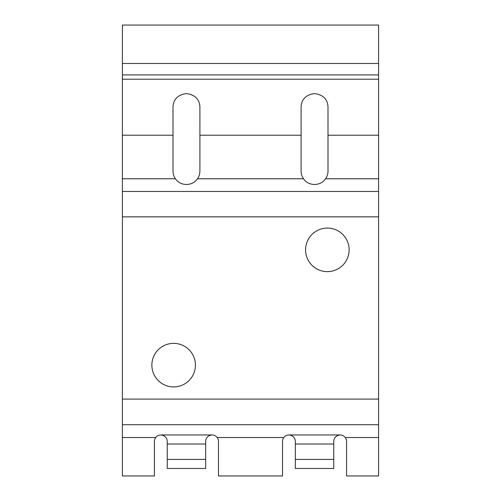 <?xml version="1.0" encoding="UTF-8"?>
<svg xmlns="http://www.w3.org/2000/svg" width="501" height="501" viewBox="0 0 501 501"><rect width="100%" height="100%" fill="white"/><g stroke="black" fill="none" stroke-linecap="round" stroke-linejoin="round"><path stroke-width="0.75" d="M378.599 63.477L378.599 135.214L327.998 135.214L327.998 171.079A13.452 13.452 0 0 1 325.587 178.763C320.577 186.359 308.541 186.366 303.512 178.763L197.488 178.763A13.452 13.452 0 0 0 199.899 171.079L199.899 107.032C199.523 99.229 195.052 94.745 186.478 93.581C177.893 94.714 173.396 99.198 173.002 107.032L173.002 171.079A13.452 13.452 0 0 0 175.413 178.763L122.401 178.763L122.401 25.05L378.599 25.05L378.599 63.477L122.401 63.477M327.998 135.214L327.998 107.032C327.623 99.229 323.145 94.745 314.578 93.581C305.986 94.714 301.496 99.198 301.101 107.032L301.101 171.079A13.452 13.452 0 0 0 303.512 178.763M205.667 459.417L205.667 468.473L167.24 468.473L167.24 459.417L205.667 459.417L205.667 441.362C205.93 437.617 208.065 435.482 212.073 434.962C214.165 435.012 215.875 435.87 217.196 437.523A6.407 6.407 0 0 1 218.474 441.362L218.474 475.95L282.526 475.95L282.526 441.362A6.407 6.407 0 0 1 283.804 437.523C285.125 435.864 286.829 435.012 288.927 434.962L340.166 434.962C342.264 435.012 343.974 435.87 345.289 437.523A6.407 6.407 0 0 1 346.573 441.362L346.573 475.95L378.599 475.95L378.599 178.763L325.587 178.763M378.599 191.463L122.401 191.463L122.401 178.763M197.488 178.763C192.478 186.359 180.448 186.366 175.413 178.763M378.599 135.214L378.599 178.763M212.073 434.962L160.834 434.962C164.835 435.482 166.971 437.617 167.24 441.362L167.24 459.417M155.711 437.523L122.401 437.523L122.401 475.95L154.427 475.95L154.427 441.362A6.407 6.407 0 0 1 155.711 437.523C157.026 435.864 158.736 435.012 160.834 434.962M122.401 437.523L122.401 191.463M288.927 434.962C292.935 435.482 295.07 437.617 295.333 441.362L295.333 459.417L333.76 459.417L333.76 441.362C334.029 437.617 336.165 435.482 340.166 434.962M295.333 459.417L295.333 468.473L333.76 468.473L333.76 459.417M305.579 249.861A21.775 21.775 0 0 0 338.244 268.718A21.775 21.775 0 0 0 338.244 230.999A21.775 21.775 0 0 0 305.579 249.861M151.866 365.148A21.775 21.775 0 0 0 184.531 384.004A21.775 21.775 0 0 0 184.531 346.285A21.775 21.775 0 0 0 151.866 365.148M378.599 424.71L122.401 424.71M301.101 135.214L199.899 135.214M378.599 79.196L122.401 79.196M173.002 135.214L122.401 135.214M283.804 437.523L217.196 437.523M378.599 437.523L345.289 437.523M295.333 444.018L333.76 444.018M205.667 444.018L167.24 444.018M378.599 74.912L122.401 74.912M378.599 216.852L122.401 216.852M378.599 399.09L122.401 399.09"/></g></svg>

